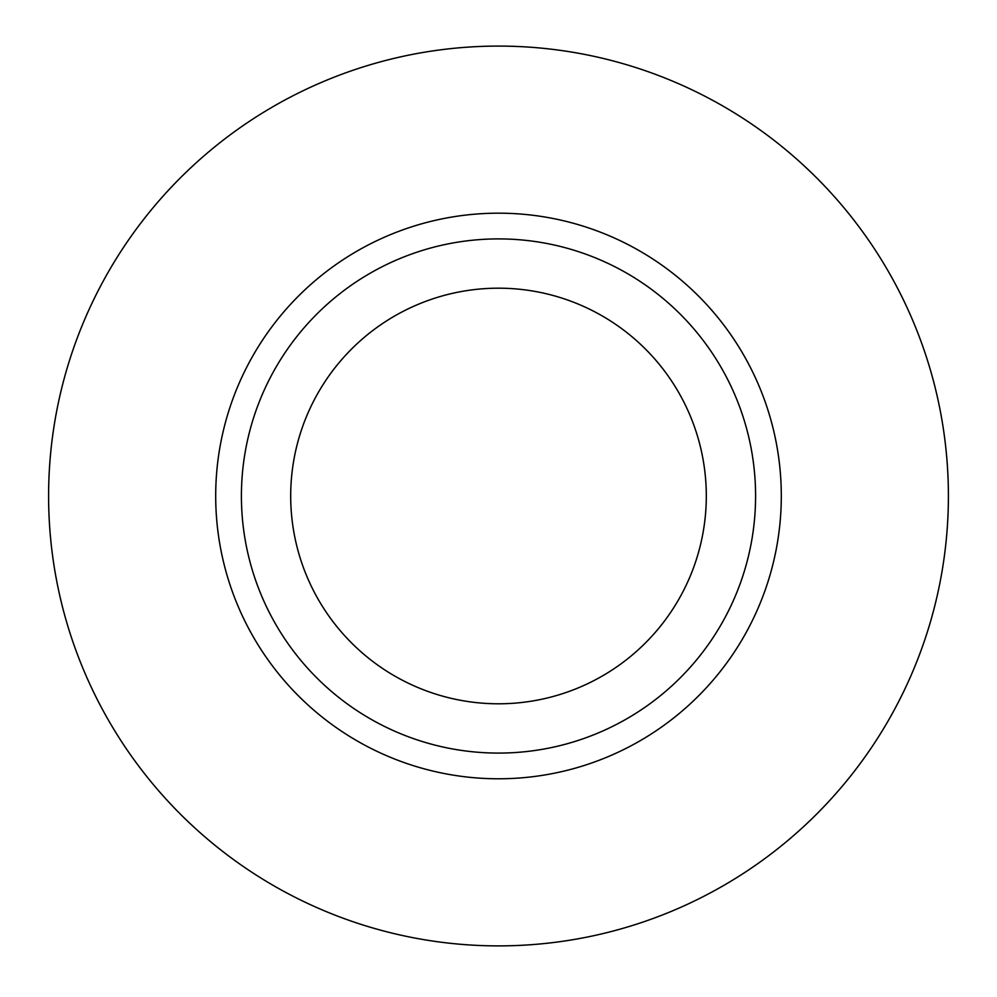 <?xml version="1.0" encoding="UTF-8"?>
<svg xmlns="http://www.w3.org/2000/svg" width="997" height="997" viewBox="0 0 997 997"><rect width="100%" height="100%" fill="white"/><g stroke="black" fill="none" stroke-linecap="round" stroke-linejoin="round"><path stroke-width="1.5" d="M498.5 753.084A257.089 257.089 0 0 0 721.143 367.444A257.089 257.089 0 0 0 275.857 367.444A257.089 257.089 0 0 0 498.5 753.084M498.5 945.891A449.909 449.909 0 0 0 888.128 271.034A449.909 449.909 0 0 0 108.872 271.034A449.909 449.909 0 0 0 498.5 945.891M498.5 703.795A207.8 207.8 0 0 1 318.541 392.083A207.8 207.8 0 0 1 678.459 392.083A207.8 207.8 0 0 1 498.5 703.795M498.5 778.782A282.799 282.799 0 0 0 743.413 354.583A282.799 282.799 0 0 0 253.587 354.583A282.799 282.799 0 0 0 498.5 778.782"/></g></svg>
